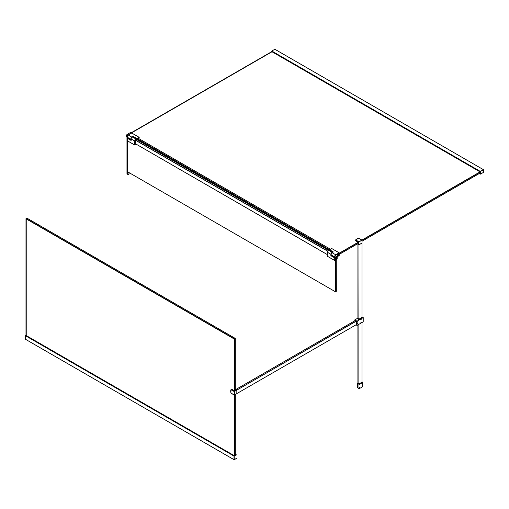 <?xml version="1.0" encoding="UTF-8"?>
<svg xmlns="http://www.w3.org/2000/svg" width="509" height="509" viewBox="0 0 509 509"><rect width="100%" height="100%" fill="white"/><g stroke="black" fill="none" stroke-linecap="round" stroke-linejoin="round"><path stroke-width="0.76" d="M483.423 169.694L480.324 171.418L480.324 174.072L479.325 173.505M480.432 174.129L483.512 172.379L480.502 174.091L483.531 172.341L483.531 169.815L480.432 171.482L480.407 174.135L480.401 171.533L480.305 172.023L271.749 51.619M134.713 143.385L134.726 145.04L127.282 140.745L134.713 145.008L127.269 140.707L127.269 138.213L131.125 140.446L131.125 138.963A1.4 0.808 -60 0 1 131.736 137.551A1.4 0.808 -60 0 1 132.817 137.175L136.406 139.25A1.4 0.808 120 0 0 135.324 139.625A1.4 0.808 120 0 0 134.713 141.031L131.112 138.944C131.36 137.678 131.933 137.086 132.817 137.175M131.112 139.364A1.355 0.783 -60 0 1 131.017 138.257A1.355 0.783 -60 0 1 131.876 137.144L133.129 136.495M136.953 138.671L133.129 136.348L131.844 137.086A1.4 0.808 120 0 0 130.94 138.295A1.4 0.808 120 0 0 131.112 139.428L127.555 137.373A1.4 0.808 -60 0 1 127.345 136.253A1.4 0.808 -60 0 1 128.255 135.019L131.876 137.144M138.493 138.416L330.43 249.225L138.493 138.416A9.022 5.211 120 0 0 137.424 138.868L137.354 139.148A0.808 0.471 120 0 0 137.125 139.205L135.477 140.102L135.502 141.343M333.128 252.127L329.539 249.843L333.109 252.108L329.329 250.002L329.304 250.619M328.604 250.358L136.558 139.479A1.355 0.783 -60 0 0 135.502 139.536A1.355 0.783 -60 0 0 134.777 141.031L134.713 143.258M327.592 251.147L135.369 140.191M335.488 256.097L335.724 255.671M339.179 255.613L335.743 257.058L339.179 255.613L338.981 254.85M333.344 252.012L332.123 252.718A1.4 0.808 120 0 0 331.206 253.953A1.4 0.808 120 0 0 331.423 255.073C330.901 254.354 331.124 253.565 332.097 252.718L335.711 254.786L339.153 252.801L331.703 248.507L329.546 249.747L333.401 251.98L329.539 249.843M337.346 256.612L336.901 256.402L337.461 256.619L339.204 255.575M132.537 137.099L132.55 137.106A1.33 0.763 120 0 0 132.537 137.099A1.33 0.763 120 0 0 131.271 137.774A1.33 0.763 120 0 0 131.112 139.32M133.154 136.495L136.927 138.639L133.186 136.476M136.927 138.639L136.781 139.371M136.959 139.281L136.959 138.696M136.705 139.905L136.406 139.25A1.4 0.808 120 0 1 136.603 139.46L136.603 139.447M131.112 140.331L127.345 137.958L131.087 140.325M131.087 140.121L127.352 137.901L127.912 137.583L127.333 138.143M328.248 250.498A1.355 0.783 -60 0 0 327.274 252.171L327.262 252.19C327.51 250.918 328.076 250.333 328.967 250.422A1.4 0.808 120 0 0 327.885 250.797A1.4 0.808 120 0 0 327.274 252.209L327.274 256.18L334.718 260.481L334.718 257.987L330.99 255.683M336.392 257.446A0.554 0.318 -60 0 1 336.57 257.726L336.646 257.739A0.592 0.344 120 0 0 336.264 257.484A0.636 0.369 -60 0 1 336.71 257.739L336.341 259.45L337.168 259.1L337.168 257.128L336.742 256.746L337.181 257.109L337.168 259.062M128.745 172.443L335.507 291.816L336.341 291.339L336.258 257.573M335.507 291.816L335.507 258.101L336.341 257.624M332.46 252.509A1.355 0.783 120 0 0 331.454 252.979A1.355 0.783 120 0 0 330.92 254.277L330.92 255.722L334.75 257.929L336.684 256.53M331.003 255.741L334.744 257.904L331.003 255.709M336.105 256.95A1.591 0.923 -60 0 1 335.768 257.204A1.591 0.923 -60 0 1 335.425 257.344L334.744 257.904M335.285 257.217L335.399 257.287A1.546 0.897 120 0 0 335.736 257.153A1.546 0.897 120 0 0 336.067 256.899M335.425 257.344L334.776 257.643L331.035 255.486L331.582 255.168L330.99 255.728M126.983 173.804L127.753 174.301M127.021 137.067L127.021 173.862M127.772 174.899L127.772 141.025L127.753 174.873L128.949 174.32L128.949 172.564M129.235 172.666L127.874 172.048L127.874 174.943M129.044 172.621L129.044 173.575M327.147 254.487L134.662 143.29L327.172 254.481M331.671 248.519L329.501 249.785L137.424 138.868M274.866 49.284L271.768 51.015L271.742 51.594M271.768 51.015L480.432 171.482L483.512 169.72L480.299 171.476L271.742 51.065M480.324 173.467L480.299 174.053L479.338 173.499L480.299 174.053M357.611 321.752L357.35 322.178M357.611 323.559L357.35 323.985M361.135 322.038L360.9 322.445M361.135 319.207L360.9 319.62M361.161 322.025L361.161 322.623L361.161 322.025M361.161 319.194L361.161 319.792L361.161 319.194M355.212 320.549L356.364 321.122L356.224 324.717M356.255 321.058L236.857 390.11L356.364 321.122M236.825 393.584L356.364 324.634M234.267 455.689L234.267 395.086L236.812 393.654L236.857 390.11L234.356 391.561L234.356 395.048L236.825 393.622L236.825 390.129L235.311 389.194L236.8 390.04L234.305 391.466L230.952 389.792A5.675 3.277 -120 0 0 230.952 393.012L234.255 395.048L234.255 391.561L231.124 389.754M236.806 390.021L235.826 389.48L355.295 320.505M357.903 318.462L358.915 319.238L362.014 317.26M362.014 317.075L362.51 317.361L358.921 319.429L357.407 318.558L358.972 319.582L362.561 317.451L358.972 319.518L357.356 318.647L357.903 318.271M234.477 390.651L231.78 389.34L234.305 390.861L235.552 390.199L235.311 389.945M236.303 454.817L235.782 455.116M25.972 335.431L25.45 335.73L25.463 339.28L234.057 459.684L25.463 339.28M25.965 335.412L234.509 455.816L234.006 456.14L234.127 459.748L25.45 339.249M235.648 455.154L235.311 454.893M235.311 390.339L235.311 338.434L27.168 218.266L26.334 218.743L234.369 338.854L235.203 338.37L234.477 339.032L234.477 390.817L235.661 390.206L234.255 390.836L231.703 389.366L230.952 389.792M234.477 395.003L234.477 455.79M235.311 455.103L235.311 394.526M234.267 390.689L234.267 339.032L26.233 218.927L26.233 335.577M26.233 218.927L25.991 218.641L27.282 218.189L26.252 218.673M235.311 454.244L236.405 454.957L234.006 456.14L234.006 459.652M25.482 335.679L234.038 456.083L234.108 459.716L236.392 458.488L234.216 459.716L234.216 456.223L25.45 335.73M361.994 243.041L361.994 240.184L358.966 241.934L358.966 244.784L362.014 243.009L358.966 244.784L362.014 243.047L361.994 317.438M358.966 319.188L358.966 244.823L358.864 319.188M358.966 244.823L361.994 243.079M357.922 318.647L357.922 244.282L358.864 244.823M357.922 244.282L357.903 318.634M357.999 243.55L358.425 243.728L358.444 242.475L358.444 243.741L358.012 243.544L358.387 243.652L358.298 242.271L355.759 240.808L358.241 242.316L358.075 243.506M359.329 387.788L359.971 387.597M359.621 387.311L359.138 387.591M359.621 384.301L359.138 384.581M357.903 383.366L358.966 384.079L362.014 382.106M362.014 381.865L362.618 382.208L362.618 386.426A7.75 4.473 180 0 1 358.966 388.532L358.966 384.32L357.407 383.417L357.903 383.124M362.618 382.208A7.75 4.473 180 0 1 358.966 384.32M358.966 388.532L357.407 387.629L357.407 383.417M480.261 172.004L362.014 240.273M358.228 242.456L338.879 253.628M337.505 254.417L337.435 255.423L358.228 243.417M362.014 241.234L480.006 173.111M339.217 253.189L358.139 242.271M361.944 240.07L480.063 171.87M131.487 132.887L272.016 51.753L131.507 132.894M483.531 172.284L483.512 169.72L274.815 49.252M126.226 136.113A1.355 0.783 -60 0 1 127.186 134.433L127.193 134.414C126.219 135.267 125.99 136.049 126.512 136.775A1.4 0.808 120 0 1 126.302 135.648A1.4 0.808 120 0 1 127.218 134.414L130.635 132.429L127.218 134.414L128.198 134.98L131.634 132.995L130.635 132.429M126.512 136.775L127.53 137.354A1.4 0.808 -60 0 1 127.492 137.341A1.4 0.808 -60 0 1 127.282 136.215A1.4 0.808 -60 0 1 128.198 134.98L128.223 135.038A1.355 0.783 120 0 0 127.269 136.717M127.555 137.373C127.034 136.654 127.263 135.865 128.236 135.019L131.672 132.989L139.142 137.328L136.985 138.575L133.129 136.348M130.711 132.461L131.748 133.059M135.222 143.678L135.076 144.677L135.089 143.602M135.076 142.997L135.394 140.16M135.076 144.677L134.726 145.04L135.171 144.817L134.777 145.008L134.777 143.423M134.777 143.214L134.777 141.031M132.098 137.258A1.355 0.783 120 0 0 131.125 138.925L131.112 140.401M131.112 140.363L127.275 138.162L127.269 140.675M135.184 144.76L135.114 143.621M137.379 138.912L139.186 137.863L139.18 137.328L139.199 137.844L139.18 137.328L131.736 133.027L128.236 135.019M137.016 139.256L136.985 138.575L139.173 137.385M137.602 138.658L137.322 139.148L137.602 138.658M329.317 250.167L137.125 139.205M327.65 251.058L135.477 140.102M337.302 255.308L337.302 254.716L337.079 255.187M338.969 253.444L337.359 254.532L337.721 255.766L338.969 255.047L337.537 255.639L337.403 254.538L337.435 255.594M339.109 255.054L337.772 255.9A0.636 0.369 -60 0 1 337.327 255.639L337.295 255.314L337.327 255.639A0.592 0.344 120 0 0 337.741 255.842L339.013 255.111L337.69 255.785A0.554 0.318 -60 0 1 337.365 255.766L338.969 255.009M337.537 255.639L338.759 254.659L338.956 255.066M338.956 254.761L339.217 255.563M331.13 254.417A1.355 0.783 -60 0 1 332.091 252.738L333.363 251.987M336.913 256.396L335.73 257.077A1.4 0.808 -60 0 1 335.011 257.147A1.4 0.808 -60 0 1 334.795 256.027A1.4 0.808 -60 0 1 335.711 254.786L335.743 254.844A1.355 0.783 120 0 0 334.782 256.504A1.355 0.783 120 0 0 335.743 257.058L335.011 257.147L331.423 255.073M337.327 254.615L339.045 253.285L337.327 254.615M339.179 252.858L339.204 253.317L339.179 252.858L335.743 254.844M337.079 255.174L337.34 254.595M337.416 255.543L337.531 254.322L339.191 253.336L339.185 252.801L331.76 248.532M329.317 250.625L329.527 249.747M131.112 139.084A1.33 0.763 -60 0 1 131.093 138.881A1.33 0.763 -60 0 1 132.308 137.144M136.717 139.402L136.717 138.798L132.976 136.635L132.976 137.271L133.161 136.476M135.343 140.28L135.209 142.902L135.426 140.242M135.114 142.972L135.369 140.217M135.209 140.478L135.254 142.87M135.222 144.397L135.362 143.761L135.375 144.282M336.233 257.586L335.348 258.095L336.373 257.662L336.373 259.316L336.57 257.758L336.373 259.316M335.215 259.946L335.215 258.33M336.57 257.726L335.323 258.063L335.094 260.042M335.215 258.298L335.119 260.035M336.436 259.507L336.411 257.446M335.081 260.112L335.081 258.496L336.525 257.471M327.274 256.142L327.262 252.19L330.863 254.277A1.4 0.808 -60 0 1 331.448 252.89A1.4 0.808 -60 0 1 332.517 252.477L328.967 250.422M336.583 259.17L336.71 257.739M335.348 258.012L335.081 260.15M334.718 260.481L327.287 256.212L334.731 260.513L335.189 260.233M334.801 260.493L335.176 260.29L334.801 260.493L334.75 257.929L336.761 256.771L337.117 257.013M330.863 255.76L330.92 254.277M337.168 257.128L336.742 256.746M138.963 137.971L137.405 138.874M332.402 252.54A1.33 0.763 120 0 0 331.461 253.075A1.33 0.763 120 0 0 330.984 254.29A1.33 0.763 120 0 0 331.225 254.875M330.984 254.252A1.285 0.738 -60 0 1 331.906 252.674M337.569 254.303L338.86 253.686M338.835 253.737L337.537 254.487L338.835 253.737M480.133 173.607L479.643 173.321M329.444 249.887L137.354 138.982M271.768 51.632L131.258 132.754L271.793 51.625M355.982 324.857L357.019 325.397L356.955 321.198L354.805 319.887L357.019 321.198L363.21 317.622L362.014 316.891L363.222 317.603L363.21 321.79M363.21 321.822L357.019 325.397L357.019 321.198L363.21 317.622L363.21 321.822M357.019 325.397L363.184 321.841L356.962 325.423M354.805 319.887L357.903 318.1L354.805 319.887M354.779 319.9L354.779 320.804L354.76 319.919M235.871 389.48L355.32 320.517M230.704 391.23A5.752 3.321 60 0 1 230.704 391.198A5.752 3.321 60 0 1 230.94 389.767M231.099 389.633L231.531 389.347L230.94 389.735L230.952 393.012M230.946 392.98L234.255 395.048L231.124 393.247M235.311 389.824L235.661 390.021M234.255 390.836L231.754 389.391M231.754 389.366L234.312 390.715M362.014 317.05L362.561 317.508M234.496 455.822L25.94 335.412M235.972 454.791L235.311 454.41M236.405 458.393L234.216 459.716M26.213 335.571L26.213 218.794M25.984 218.654L25.984 335.418L25.991 218.666M361.994 322.541L361.994 382.329M358.864 324.348L358.864 384.015M358.966 384.079L358.966 324.29M357.922 383.474L357.922 324.888M358.241 242.316L355.67 240.763L358.228 242.322L358.228 243.563M358.298 242.271L355.753 240.763L358.444 242.475L355.753 240.763L355.683 239.885L358.915 241.845L361.937 240.095L358.527 238.263A5.675 3.277 -0 0 0 355.74 239.873M355.708 239.866A5.752 3.321 180 0 1 356.828 238.95A5.752 3.321 180 0 1 356.86 238.937M358.96 244.804L357.363 243.919L358.864 244.784L358.864 241.934L355.791 240.038M358.291 243.83L357.903 243.607M358.495 238.282L355.683 239.885L355.645 240.598L355.67 240.076M358.87 238.32L361.975 240.095L361.994 242.978M358.425 243.709L358.425 242.443M135.439 140.147L135.089 140.719M137.875 138.645L139.052 137.914M337.607 254.131L339.045 253.304M336.226 257.605L335.342 258.12M331.257 254.894L330.971 254.271C331.206 253.068 331.747 252.515 332.587 252.598M126.964 137.036L126.964 173.83M129.095 172.646L129.095 173.544M127.753 141.012L127.753 174.873M480.159 173.658L479.612 173.34M483.41 169.662L274.854 49.252M234.267 395.086L236.812 393.654L236.838 390.11M357.814 318.577L358.915 319.213L362.109 317.374M357.337 318.679L357.903 318.246M236.291 454.791L235.311 454.225M236.042 454.785L235.311 454.365M362.014 382.316L362.014 322.528M362.014 317.425L362.014 243.047M357.903 383.462L357.903 324.901M358.87 244.804L357.35 243.926"/></g></svg>
